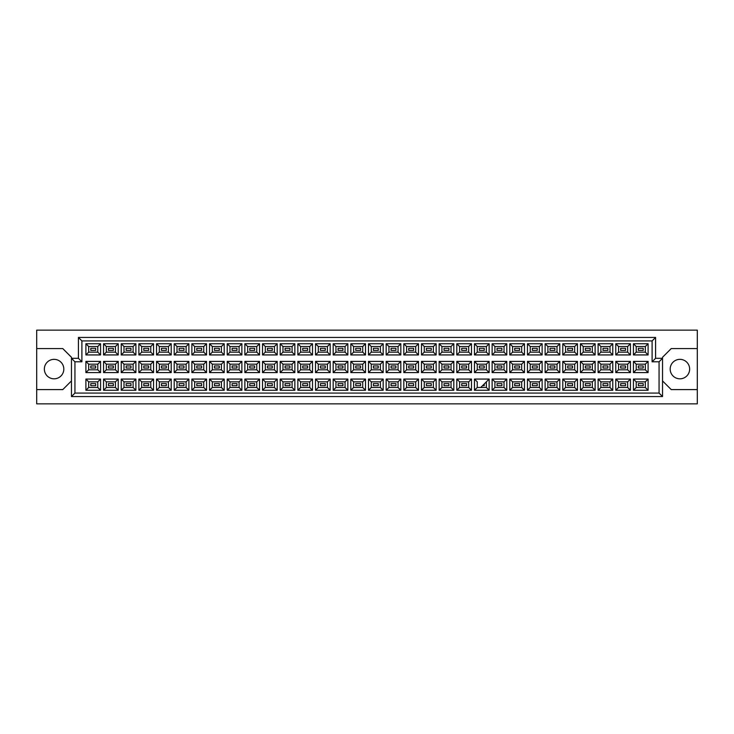 <?xml version="1.0" encoding="UTF-8"?>
<svg xmlns="http://www.w3.org/2000/svg" width="734" height="734" viewBox="0 0 734 734"><rect width="100%" height="100%" fill="white"/><g stroke="black" fill="none" stroke-linecap="round" stroke-linejoin="round"><path stroke-width="1.1" d="M679.913 359.348A9.735 9.735 0 0 0 670.179 369.083A9.735 9.735 0 0 0 679.913 378.817A9.735 9.735 0 0 0 689.648 369.083A9.735 9.735 0 0 0 679.913 359.348M36.7 389.598L36.7 403.856L697.3 403.856L697.3 330.144L36.7 330.144L36.7 389.598L62.775 389.598L71.464 380.909M662.536 380.909L671.225 389.598L697.3 389.598M54.087 359.348A9.735 9.735 0 0 0 44.352 369.083A9.735 9.735 0 0 0 54.087 378.817A9.735 9.735 0 0 0 63.821 369.083A9.735 9.735 0 0 0 54.087 359.348M697.3 348.577L671.225 348.577L662.536 357.265L662.536 396.553L71.464 396.553L71.464 357.265L62.775 348.577L36.7 348.577M74.941 361.789L71.464 358.311L78.419 358.311L78.419 337.447L655.581 337.447L655.581 358.311L662.536 358.311L659.059 361.789L652.104 361.789L652.104 340.925L81.896 340.925L81.896 361.789L74.941 361.789L74.941 393.075L659.059 393.075L659.059 361.789M643.204 385.708L638.332 385.708L638.332 383.616L643.204 383.616L643.204 385.708L638.332 385.708L638.332 383.616L643.204 383.616L643.204 385.708M643.204 368.046L638.332 368.046L638.332 365.954L643.204 365.954L643.204 368.046M643.204 350.384L638.332 350.384L638.332 348.292L643.204 348.292L643.204 350.384L638.332 350.384L638.332 348.292L643.204 348.292L643.204 350.384M625.542 385.708L620.67 385.708L620.67 383.616L625.542 383.616L625.542 385.708M625.542 368.046L620.67 368.046L620.67 365.954L625.542 365.954L625.542 368.046M625.542 350.384L620.67 350.384L620.67 348.292L625.542 348.292L625.542 350.384M607.871 385.708L603.009 385.708L603.009 383.616L607.871 383.616L607.871 385.708L603.009 385.708L603.009 383.616L607.871 383.616L607.871 385.708M607.871 368.046L603.009 368.046L603.009 365.954L607.871 365.954L607.871 368.046M607.871 350.384L603.009 350.384L603.009 348.292L607.871 348.292L607.871 350.384L603.009 350.384L603.009 348.292L607.871 348.292L607.871 350.384M590.209 385.708L585.347 385.708L585.347 383.616L590.209 383.616L590.209 385.708M590.209 368.046L585.347 368.046L585.347 365.954L590.209 365.954L590.209 368.046M590.209 350.384L585.347 350.384L585.347 348.292L590.209 348.292L590.209 350.384M572.548 385.708L567.685 385.708L567.685 383.616L572.548 383.616L572.548 385.708L567.685 385.708L567.685 383.616L572.548 383.616L572.548 385.708M572.548 368.046L567.685 368.046L567.685 365.954L572.548 365.954L572.548 368.046M572.548 350.384L567.685 350.384L567.685 348.292L572.548 348.292L572.548 350.384L567.685 350.384L567.685 348.292L572.548 348.292L572.548 350.384M554.886 385.708L550.023 385.708L550.023 383.616L554.886 383.616L554.886 385.708M554.886 368.046L550.023 368.046L550.023 365.954L554.886 365.954L554.886 368.046M554.886 350.384L550.023 350.384L550.023 348.292L554.886 348.292L554.886 350.384M537.224 385.708L532.361 385.708L532.361 383.616L537.224 383.616L537.224 385.708L532.361 385.708L532.361 383.616L537.224 383.616L537.224 385.708M537.224 368.046L532.361 368.046L532.361 365.954L537.224 365.954L537.224 368.046M537.224 350.384L532.361 350.384L532.361 348.292L537.224 348.292L537.224 350.384L532.361 350.384L532.361 348.292L537.224 348.292L537.224 350.384M519.562 385.708L514.699 385.708L514.699 383.616L519.562 383.616L519.562 385.708M519.562 368.046L514.699 368.046L514.699 365.954L519.562 365.954L519.562 368.046M519.562 350.384L514.699 350.384L514.699 348.292L519.562 348.292L519.562 350.384M501.9 385.708L497.037 385.708L497.037 383.616L501.9 383.616L501.9 385.708L497.037 385.708L497.037 383.616L501.9 383.616L501.9 385.708M501.9 368.046L497.037 368.046L497.037 365.954L501.9 365.954L501.9 368.046M501.9 350.384L497.037 350.384L497.037 348.292L501.9 348.292L501.9 350.384L497.037 350.384L497.037 348.292L501.9 348.292L501.9 350.384M484.238 383.965L484.238 385.708L482.504 385.708M484.238 368.046L479.375 368.046L479.375 365.954L484.238 365.954L484.238 368.046M484.238 350.384L479.375 350.384L479.375 348.292L484.238 348.292L484.238 350.384M466.576 385.708L461.714 385.708L461.714 383.616L466.576 383.616L466.576 385.708L461.714 385.708L461.714 383.616L466.576 383.616L466.576 385.708M466.576 368.046L461.714 368.046L461.714 365.954L466.576 365.954L466.576 368.046M466.576 350.384L461.714 350.384L461.714 348.292L466.576 348.292L466.576 350.384L461.714 350.384L461.714 348.292L466.576 348.292L466.576 350.384M448.914 385.708L444.042 385.708L444.042 383.616L448.914 383.616L448.914 385.708M448.914 368.046L444.042 368.046L444.042 365.954L448.914 365.954L448.914 368.046M448.914 350.384L444.042 350.384L444.042 348.292L448.914 348.292L448.914 350.384M431.253 385.708L426.381 385.708L426.381 383.616L431.253 383.616L431.253 385.708L426.381 385.708L426.381 383.616L431.253 383.616L431.253 385.708M431.253 368.046L426.381 368.046L426.381 365.954L431.253 365.954L431.253 368.046M431.253 350.384L426.381 350.384L426.381 348.292L431.253 348.292L431.253 350.384L426.381 350.384L426.381 348.292L431.253 348.292L431.253 350.384M413.591 385.708L408.719 385.708L408.719 383.616L413.591 383.616L413.591 385.708M413.591 368.046L408.719 368.046L408.719 365.954L413.591 365.954L413.591 368.046M413.591 350.384L408.719 350.384L408.719 348.292L413.591 348.292L413.591 350.384M395.929 385.708L391.057 385.708L391.057 383.616L395.929 383.616L395.929 385.708L391.057 385.708L391.057 383.616L395.929 383.616L395.929 385.708M395.929 368.046L391.057 368.046L391.057 365.954L395.929 365.954L395.929 368.046M395.929 350.384L391.057 350.384L391.057 348.292L395.929 348.292L395.929 350.384L391.057 350.384L391.057 348.292L395.929 348.292L395.929 350.384M378.267 385.708L373.395 385.708L373.395 383.616L378.267 383.616L378.267 385.708M378.267 368.046L373.395 368.046L373.395 365.954L378.267 365.954L378.267 368.046M378.267 350.384L373.395 350.384L373.395 348.292L378.267 348.292L378.267 350.384M360.605 385.708L355.733 385.708L355.733 383.616L360.605 383.616L360.605 385.708L355.733 385.708L355.733 383.616L360.605 383.616L360.605 385.708M360.605 368.046L355.733 368.046L355.733 365.954L360.605 365.954L360.605 368.046M360.605 350.384L355.733 350.384L355.733 348.292L360.605 348.292L360.605 350.384L355.733 350.384L355.733 348.292L360.605 348.292L360.605 350.384M342.943 385.708L338.071 385.708L338.071 383.616L342.943 383.616L342.943 385.708M342.943 368.046L338.071 368.046L338.071 365.954L342.943 365.954L342.943 368.046M342.943 350.384L338.071 350.384L338.071 348.292L342.943 348.292L342.943 350.384M325.281 385.708L320.409 385.708L320.409 383.616L325.281 383.616L325.281 385.708L320.409 385.708L320.409 383.616L325.281 383.616L325.281 385.708M325.281 368.046L320.409 368.046L320.409 365.954L325.281 365.954L325.281 368.046M325.281 350.384L320.409 350.384L320.409 348.292L325.281 348.292L325.281 350.384L320.409 350.384L320.409 348.292L325.281 348.292L325.281 350.384M307.619 385.708L302.747 385.708L302.747 383.616L307.619 383.616L307.619 385.708M307.619 368.046L302.747 368.046L302.747 365.954L307.619 365.954L307.619 368.046M307.619 350.384L302.747 350.384L302.747 348.292L307.619 348.292L307.619 350.384M289.958 385.708L285.086 385.708L285.086 383.616L289.958 383.616L289.958 385.708L285.086 385.708L285.086 383.616L289.958 383.616L289.958 385.708M289.958 368.046L285.086 368.046L285.086 365.954L289.958 365.954L289.958 368.046M289.958 350.384L285.086 350.384L285.086 348.292L289.958 348.292L289.958 350.384L285.086 350.384L285.086 348.292L289.958 348.292L289.958 350.384M272.286 385.708L267.424 385.708L267.424 383.616L272.286 383.616L272.286 385.708M272.286 368.046L267.424 368.046L267.424 365.954L272.286 365.954L272.286 368.046M272.286 350.384L267.424 350.384L267.424 348.292L272.286 348.292L272.286 350.384M254.625 385.708L249.762 385.708L249.762 383.616L254.625 383.616L254.625 385.708L249.762 385.708L249.762 383.616L254.625 383.616L254.625 385.708M254.625 368.046L249.762 368.046L249.762 365.954L254.625 365.954L254.625 368.046M254.625 350.384L249.762 350.384L249.762 348.292L254.625 348.292L254.625 350.384L249.762 350.384L249.762 348.292L254.625 348.292L254.625 350.384M236.963 385.708L232.1 385.708L232.1 383.616L236.963 383.616L236.963 385.708M236.963 368.046L232.1 368.046L232.1 365.954L236.963 365.954L236.963 368.046M236.963 350.384L232.1 350.384L232.1 348.292L236.963 348.292L236.963 350.384M219.301 385.708L214.438 385.708L214.438 383.616L219.301 383.616L219.301 385.708L214.438 385.708L214.438 383.616L219.301 383.616L219.301 385.708M219.301 368.046L214.438 368.046L214.438 365.954L219.301 365.954L219.301 368.046M219.301 350.384L214.438 350.384L214.438 348.292L219.301 348.292L219.301 350.384L214.438 350.384L214.438 348.292L219.301 348.292L219.301 350.384M201.639 385.708L196.776 385.708L196.776 383.616L201.639 383.616L201.639 385.708M201.639 368.046L196.776 368.046L196.776 365.954L201.639 365.954L201.639 368.046M201.639 350.384L196.776 350.384L196.776 348.292L201.639 348.292L201.639 350.384M183.977 385.708L179.114 385.708L179.114 383.616L183.977 383.616L183.977 385.708L179.114 385.708L179.114 383.616L183.977 383.616L183.977 385.708M183.977 368.046L179.114 368.046L179.114 365.954L183.977 365.954L183.977 368.046M183.977 350.384L179.114 350.384L179.114 348.292L183.977 348.292L183.977 350.384L179.114 350.384L179.114 348.292L183.977 348.292L183.977 350.384M166.315 385.708L161.452 385.708L161.452 383.616L166.315 383.616L166.315 385.708M166.315 368.046L161.452 368.046L161.452 365.954L166.315 365.954L166.315 368.046M166.315 350.384L161.452 350.384L161.452 348.292L166.315 348.292L166.315 350.384M148.653 385.708L143.791 385.708L143.791 383.616L148.653 383.616L148.653 385.708L143.791 385.708L143.791 383.616L148.653 383.616L148.653 385.708M148.653 368.046L143.791 368.046L143.791 365.954L148.653 365.954L148.653 368.046M148.653 350.384L143.791 350.384L143.791 348.292L148.653 348.292L148.653 350.384L143.791 350.384L143.791 348.292L148.653 348.292L148.653 350.384M130.991 385.708L126.129 385.708L126.129 383.616L130.991 383.616L130.991 385.708M130.991 368.046L126.129 368.046L126.129 365.954L130.991 365.954L130.991 368.046M130.991 350.384L126.129 350.384L126.129 348.292L130.991 348.292L130.991 350.384M113.33 385.708L108.458 385.708L108.458 383.616L113.33 383.616L113.33 385.708L108.458 385.708L108.458 383.616L113.33 383.616L113.33 385.708M113.33 368.046L108.458 368.046L108.458 365.954L113.33 365.954L113.33 368.046M113.33 350.384L108.458 350.384L108.458 348.292L113.33 348.292L113.33 350.384L108.458 350.384L108.458 348.292L113.33 348.292L113.33 350.384M95.668 385.708L90.796 385.708L90.796 383.616L95.668 383.616L95.668 385.708M95.668 368.046L90.796 368.046L90.796 365.954L95.668 365.954L95.668 368.046M95.668 350.384L90.796 350.384L90.796 348.292L95.668 348.292L95.668 350.384M88.676 346.521L88.676 352.155L97.787 352.155L97.787 346.521L88.676 346.521L85.896 343.741L100.567 343.741L100.567 354.935L97.787 352.155M97.787 346.521L100.567 343.741M648.104 390.259L633.433 390.259L633.433 379.065L648.104 379.065L648.104 390.259L645.324 387.479L645.324 381.845L636.213 381.845L636.213 387.479L645.324 387.479M648.104 372.597L633.433 372.597L633.433 361.403L648.104 361.403L648.104 372.597L645.324 369.817L645.324 364.183L636.213 364.183L636.213 369.817L645.324 369.817M648.104 354.935L633.433 354.935L633.433 343.741L648.104 343.741L648.104 354.935L645.324 352.155L645.324 346.521L636.213 346.521L636.213 352.155L645.324 352.155M630.442 390.259L615.771 390.259L615.771 379.065L630.442 379.065L630.442 390.259L627.662 387.479L627.662 381.845L618.551 381.845L618.551 387.479L627.662 387.479M630.442 372.597L615.771 372.597L615.771 361.403L630.442 361.403L630.442 372.597L627.662 369.817L627.662 364.183L618.551 364.183L618.551 369.817L627.662 369.817M630.442 354.935L615.771 354.935L615.771 343.741L630.442 343.741L630.442 354.935L627.662 352.155L627.662 346.521L618.551 346.521L618.551 352.155L627.662 352.155M612.78 390.259L598.109 390.259L598.109 379.065L612.78 379.065L612.78 390.259L610 387.479L610 381.845L600.889 381.845L600.889 387.479L610 387.479M612.78 372.597L598.109 372.597L598.109 361.403L612.78 361.403L612.78 372.597L610 369.817L610 364.183L600.889 364.183L600.889 369.817L610 369.817M612.78 354.935L598.109 354.935L598.109 343.741L612.78 343.741L612.78 354.935L610 352.155L610 346.521L600.889 346.521L600.889 352.155L610 352.155M595.118 390.259L580.447 390.259L580.447 379.065L595.118 379.065L595.118 390.259L592.338 387.479L592.338 381.845L583.227 381.845L583.227 387.479L592.338 387.479M595.118 372.597L580.447 372.597L580.447 361.403L595.118 361.403L595.118 372.597L592.338 369.817L592.338 364.183L583.227 364.183L583.227 369.817L592.338 369.817M595.118 354.935L580.447 354.935L580.447 343.741L595.118 343.741L595.118 354.935L592.338 352.155L592.338 346.521L583.227 346.521L583.227 352.155L592.338 352.155M577.456 390.259L562.785 390.259L562.785 379.065L577.456 379.065L577.456 390.259L574.676 387.479L574.676 381.845L565.565 381.845L565.565 387.479L574.676 387.479M577.456 372.597L562.785 372.597L562.785 361.403L577.456 361.403L577.456 372.597L574.676 369.817L574.676 364.183L565.565 364.183L565.565 369.817L574.676 369.817M577.456 354.935L562.785 354.935L562.785 343.741L577.456 343.741L577.456 354.935L574.676 352.155L574.676 346.521L565.565 346.521L565.565 352.155L574.676 352.155M559.794 390.259L545.114 390.259L545.114 379.065L559.794 379.065L559.794 390.259L557.005 387.479L557.005 381.845L547.903 381.845L547.903 387.479L557.005 387.479M559.794 372.597L545.114 372.597L545.114 361.403L559.794 361.403L559.794 372.597L557.005 369.817L557.005 364.183L547.903 364.183L547.903 369.817L557.005 369.817M559.794 354.935L545.114 354.935L545.114 343.741L559.794 343.741L559.794 354.935L557.005 352.155L557.005 346.521L547.903 346.521L547.903 352.155L557.005 352.155M542.132 390.259L527.452 390.259L527.452 379.065L542.132 379.065L542.132 390.259L539.343 387.479L539.343 381.845L530.242 381.845L530.242 387.479L539.343 387.479M542.132 372.597L527.452 372.597L527.452 361.403L542.132 361.403L542.132 372.597L539.343 369.817L539.343 364.183L530.242 364.183L530.242 369.817L539.343 369.817M542.132 354.935L527.452 354.935L527.452 343.741L542.132 343.741L542.132 354.935L539.343 352.155L539.343 346.521L530.242 346.521L530.242 352.155L539.343 352.155M524.471 390.259L509.791 390.259L509.791 379.065L524.471 379.065L524.471 390.259L521.681 387.479L521.681 381.845L512.58 381.845L512.58 387.479L521.681 387.479M524.471 372.597L509.791 372.597L509.791 361.403L524.471 361.403L524.471 372.597L521.681 369.817L521.681 364.183L512.58 364.183L512.58 369.817L521.681 369.817M524.471 354.935L509.791 354.935L509.791 343.741L524.471 343.741L524.471 354.935L521.681 352.155L521.681 346.521L512.58 346.521L512.58 352.155L521.681 352.155M506.799 390.259L492.129 390.259L492.129 379.065L506.799 379.065L506.799 390.259L504.019 387.479L504.019 381.845L494.909 381.845L494.909 387.479L504.019 387.479M506.799 372.597L492.129 372.597L492.129 361.403L506.799 361.403L506.799 372.597L504.019 369.817L504.019 364.183L494.909 364.183L494.909 369.817L504.019 369.817M506.799 354.935L492.129 354.935L492.129 343.741L506.799 343.741L506.799 354.935L504.019 352.155L504.019 346.521L494.909 346.521L494.909 352.155L504.019 352.155M489.138 390.259L474.467 390.259L474.467 379.065L489.138 379.065L489.138 390.259L486.358 387.479L486.358 381.845M489.138 372.597L474.467 372.597L474.467 361.403L489.138 361.403L489.138 372.597L486.358 369.817L486.358 364.183L477.247 364.183L477.247 369.817L486.358 369.817M489.138 354.935L474.467 354.935L474.467 343.741L489.138 343.741L489.138 354.935L486.358 352.155L486.358 346.521L477.247 346.521L477.247 352.155L486.358 352.155M471.476 390.259L456.805 390.259L456.805 379.065L471.476 379.065L471.476 390.259L468.696 387.479L468.696 381.845L459.585 381.845L459.585 387.479L468.696 387.479M471.476 372.597L456.805 372.597L456.805 361.403L471.476 361.403L471.476 372.597L468.696 369.817L468.696 364.183L459.585 364.183L459.585 369.817L468.696 369.817M471.476 354.935L456.805 354.935L456.805 343.741L471.476 343.741L471.476 354.935L468.696 352.155L468.696 346.521L459.585 346.521L459.585 352.155L468.696 352.155M453.814 390.259L439.143 390.259L439.143 379.065L453.814 379.065L453.814 390.259L451.034 387.479L451.034 381.845L441.923 381.845L441.923 387.479L451.034 387.479M453.814 372.597L439.143 372.597L439.143 361.403L453.814 361.403L453.814 372.597L451.034 369.817L451.034 364.183L441.923 364.183L441.923 369.817L451.034 369.817M453.814 354.935L439.143 354.935L439.143 343.741L453.814 343.741L453.814 354.935L451.034 352.155L451.034 346.521L441.923 346.521L441.923 352.155L451.034 352.155M436.152 390.259L421.481 390.259L421.481 379.065L436.152 379.065L436.152 390.259L433.372 387.479L433.372 381.845L424.261 381.845L424.261 387.479L433.372 387.479M436.152 372.597L421.481 372.597L421.481 361.403L436.152 361.403L436.152 372.597L433.372 369.817L433.372 364.183L424.261 364.183L424.261 369.817L433.372 369.817M436.152 354.935L421.481 354.935L421.481 343.741L436.152 343.741L436.152 354.935L433.372 352.155L433.372 346.521L424.261 346.521L424.261 352.155L433.372 352.155M418.49 390.259L403.819 390.259L403.819 379.065L418.49 379.065L418.49 390.259L415.71 387.479L415.71 381.845L406.599 381.845L406.599 387.479L415.71 387.479M418.49 372.597L403.819 372.597L403.819 361.403L418.49 361.403L418.49 372.597L415.71 369.817L415.71 364.183L406.599 364.183L406.599 369.817L415.71 369.817M418.49 354.935L403.819 354.935L403.819 343.741L418.49 343.741L418.49 354.935L415.71 352.155L415.71 346.521L406.599 346.521L406.599 352.155L415.71 352.155M400.828 390.259L386.157 390.259L386.157 379.065L400.828 379.065L400.828 390.259L398.048 387.479L398.048 381.845L388.937 381.845L388.937 387.479L398.048 387.479M400.828 372.597L386.157 372.597L386.157 361.403L400.828 361.403L400.828 372.597L398.048 369.817L398.048 364.183L388.937 364.183L388.937 369.817L398.048 369.817M400.828 354.935L386.157 354.935L386.157 343.741L400.828 343.741L400.828 354.935L398.048 352.155L398.048 346.521L388.937 346.521L388.937 352.155L398.048 352.155M383.166 390.259L368.496 390.259L368.496 379.065L383.166 379.065L383.166 390.259L380.386 387.479L380.386 381.845L371.276 381.845L371.276 387.479L380.386 387.479M383.166 372.597L368.496 372.597L368.496 361.403L383.166 361.403L383.166 372.597L380.386 369.817L380.386 364.183L371.276 364.183L371.276 369.817L380.386 369.817M383.166 354.935L368.496 354.935L368.496 343.741L383.166 343.741L383.166 354.935L380.386 352.155L380.386 346.521L371.276 346.521L371.276 352.155L380.386 352.155M365.504 390.259L350.834 390.259L350.834 379.065L365.504 379.065L365.504 390.259L362.724 387.479L362.724 381.845L353.614 381.845L353.614 387.479L362.724 387.479M365.504 372.597L350.834 372.597L350.834 361.403L365.504 361.403L365.504 372.597L362.724 369.817L362.724 364.183L353.614 364.183L353.614 369.817L362.724 369.817M365.504 354.935L350.834 354.935L350.834 343.741L365.504 343.741L365.504 354.935L362.724 352.155L362.724 346.521L353.614 346.521L353.614 352.155L362.724 352.155M347.843 390.259L333.172 390.259L333.172 379.065L347.843 379.065L347.843 390.259L345.063 387.479L345.063 381.845L335.952 381.845L335.952 387.479L345.063 387.479M347.843 372.597L333.172 372.597L333.172 361.403L347.843 361.403L347.843 372.597L345.063 369.817L345.063 364.183L335.952 364.183L335.952 369.817L345.063 369.817M347.843 354.935L333.172 354.935L333.172 343.741L347.843 343.741L347.843 354.935L345.063 352.155L345.063 346.521L335.952 346.521L335.952 352.155L345.063 352.155M330.181 390.259L315.51 390.259L315.51 379.065L330.181 379.065L330.181 390.259L327.401 387.479L327.401 381.845L318.29 381.845L318.29 387.479L327.401 387.479M330.181 372.597L315.51 372.597L315.51 361.403L330.181 361.403L330.181 372.597L327.401 369.817L327.401 364.183L318.29 364.183L318.29 369.817L327.401 369.817M330.181 354.935L315.51 354.935L315.51 343.741L330.181 343.741L330.181 354.935L327.401 352.155L327.401 346.521L318.29 346.521L318.29 352.155L327.401 352.155M312.519 390.259L297.848 390.259L297.848 379.065L312.519 379.065L312.519 390.259L309.739 387.479L309.739 381.845L300.628 381.845L300.628 387.479L309.739 387.479M312.519 372.597L297.848 372.597L297.848 361.403L312.519 361.403L312.519 372.597L309.739 369.817L309.739 364.183L300.628 364.183L300.628 369.817L309.739 369.817M312.519 354.935L297.848 354.935L297.848 343.741L312.519 343.741L312.519 354.935L309.739 352.155L309.739 346.521L300.628 346.521L300.628 352.155L309.739 352.155M294.857 390.259L280.186 390.259L280.186 379.065L294.857 379.065L294.857 390.259L292.077 387.479L292.077 381.845L282.966 381.845L282.966 387.479L292.077 387.479M294.857 372.597L280.186 372.597L280.186 361.403L294.857 361.403L294.857 372.597L292.077 369.817L292.077 364.183L282.966 364.183L282.966 369.817L292.077 369.817M294.857 354.935L280.186 354.935L280.186 343.741L294.857 343.741L294.857 354.935L292.077 352.155L292.077 346.521L282.966 346.521L282.966 352.155L292.077 352.155M277.195 390.259L262.524 390.259L262.524 379.065L277.195 379.065L277.195 390.259L274.415 387.479L274.415 381.845L265.304 381.845L265.304 387.479L274.415 387.479M277.195 372.597L262.524 372.597L262.524 361.403L277.195 361.403L277.195 372.597L274.415 369.817L274.415 364.183L265.304 364.183L265.304 369.817L274.415 369.817M277.195 354.935L262.524 354.935L262.524 343.741L277.195 343.741L277.195 354.935L274.415 352.155L274.415 346.521L265.304 346.521L265.304 352.155L274.415 352.155M259.533 390.259L244.862 390.259L244.862 379.065L259.533 379.065L259.533 390.259L256.753 387.479L256.753 381.845L247.642 381.845L247.642 387.479L256.753 387.479M259.533 372.597L244.862 372.597L244.862 361.403L259.533 361.403L259.533 372.597L256.753 369.817L256.753 364.183L247.642 364.183L247.642 369.817L256.753 369.817M259.533 354.935L244.862 354.935L244.862 343.741L259.533 343.741L259.533 354.935L256.753 352.155L256.753 346.521L247.642 346.521L247.642 352.155L256.753 352.155M241.871 390.259L227.201 390.259L227.201 379.065L241.871 379.065L241.871 390.259L239.091 387.479L239.091 381.845L229.981 381.845L229.981 387.479L239.091 387.479M241.871 372.597L227.201 372.597L227.201 361.403L241.871 361.403L241.871 372.597L239.091 369.817L239.091 364.183L229.981 364.183L229.981 369.817L239.091 369.817M241.871 354.935L227.201 354.935L227.201 343.741L241.871 343.741L241.871 354.935L239.091 352.155L239.091 346.521L229.981 346.521L229.981 352.155L239.091 352.155M224.209 390.259L209.529 390.259L209.529 379.065L224.209 379.065L224.209 390.259L221.42 387.479L221.42 381.845L212.319 381.845L212.319 387.479L221.42 387.479M224.209 372.597L209.529 372.597L209.529 361.403L224.209 361.403L224.209 372.597L221.42 369.817L221.42 364.183L212.319 364.183L212.319 369.817L221.42 369.817M224.209 354.935L209.529 354.935L209.529 343.741L224.209 343.741L224.209 354.935L221.42 352.155L221.42 346.521L212.319 346.521L212.319 352.155L221.42 352.155M206.548 390.259L191.868 390.259L191.868 379.065L206.548 379.065L206.548 390.259L203.758 387.479L203.758 381.845L194.657 381.845L194.657 387.479L203.758 387.479M206.548 372.597L191.868 372.597L191.868 361.403L206.548 361.403L206.548 372.597L203.758 369.817L203.758 364.183L194.657 364.183L194.657 369.817L203.758 369.817M206.548 354.935L191.868 354.935L191.868 343.741L206.548 343.741L206.548 354.935L203.758 352.155L203.758 346.521L194.657 346.521L194.657 352.155L203.758 352.155M188.886 390.259L174.206 390.259L174.206 379.065L188.886 379.065L188.886 390.259L186.097 387.479L186.097 381.845L176.995 381.845L176.995 387.479L186.097 387.479M188.886 372.597L174.206 372.597L174.206 361.403L188.886 361.403L188.886 372.597L186.097 369.817L186.097 364.183L176.995 364.183L176.995 369.817L186.097 369.817M188.886 354.935L174.206 354.935L174.206 343.741L188.886 343.741L188.886 354.935L186.097 352.155L186.097 346.521L176.995 346.521L176.995 352.155L186.097 352.155M171.215 390.259L156.544 390.259L156.544 379.065L171.215 379.065L171.215 390.259L168.435 387.479L168.435 381.845L159.324 381.845L159.324 387.479L168.435 387.479M171.215 372.597L156.544 372.597L156.544 361.403L171.215 361.403L171.215 372.597L168.435 369.817L168.435 364.183L159.324 364.183L159.324 369.817L168.435 369.817M171.215 354.935L156.544 354.935L156.544 343.741L171.215 343.741L171.215 354.935L168.435 352.155L168.435 346.521L159.324 346.521L159.324 352.155L168.435 352.155M153.553 390.259L138.882 390.259L138.882 379.065L153.553 379.065L153.553 390.259L150.773 387.479L150.773 381.845L141.662 381.845L141.662 387.479L150.773 387.479M153.553 372.597L138.882 372.597L138.882 361.403L153.553 361.403L153.553 372.597L150.773 369.817L150.773 364.183L141.662 364.183L141.662 369.817L150.773 369.817M153.553 354.935L138.882 354.935L138.882 343.741L153.553 343.741L153.553 354.935L150.773 352.155L150.773 346.521L141.662 346.521L141.662 352.155L150.773 352.155M135.891 390.259L121.22 390.259L121.22 379.065L135.891 379.065L135.891 390.259L133.111 387.479L133.111 381.845L124 381.845L124 387.479L133.111 387.479M135.891 372.597L121.22 372.597L121.22 361.403L135.891 361.403L135.891 372.597L133.111 369.817L133.111 364.183L124 364.183L124 369.817L133.111 369.817M135.891 354.935L121.22 354.935L121.22 343.741L135.891 343.741L135.891 354.935L133.111 352.155L133.111 346.521L124 346.521L124 352.155L133.111 352.155M118.229 390.259L103.558 390.259L103.558 379.065L118.229 379.065L118.229 390.259L115.449 387.479L115.449 381.845L106.338 381.845L106.338 387.479L115.449 387.479M118.229 372.597L103.558 372.597L103.558 361.403L118.229 361.403L118.229 372.597L115.449 369.817L115.449 364.183L106.338 364.183L106.338 369.817L115.449 369.817M118.229 354.935L103.558 354.935L103.558 343.741L118.229 343.741L118.229 354.935L115.449 352.155L115.449 346.521L106.338 346.521L106.338 352.155L115.449 352.155M100.567 390.259L85.896 390.259L85.896 379.065L100.567 379.065L100.567 390.259L97.787 387.479L97.787 381.845L88.676 381.845L88.676 387.479L97.787 387.479M100.567 372.597L85.896 372.597L85.896 361.403L100.567 361.403L100.567 372.597L97.787 369.817L97.787 364.183L88.676 364.183L88.676 369.817L97.787 369.817M100.567 354.935L85.896 354.935L85.896 343.741M85.896 354.935L88.676 352.155M474.467 379.065L477.247 381.845L477.247 387.479L486.358 387.479M97.787 364.183L100.567 361.403M88.676 364.183L85.896 361.403M85.896 372.597L88.676 369.817M97.787 381.845L100.567 379.065M88.676 381.845L85.896 379.065M85.896 390.259L88.676 387.479M115.449 346.521L118.229 343.741M106.338 346.521L103.558 343.741M103.558 354.935L106.338 352.155M115.449 364.183L118.229 361.403M106.338 364.183L103.558 361.403M103.558 372.597L106.338 369.817M115.449 381.845L118.229 379.065M106.338 381.845L103.558 379.065M103.558 390.259L106.338 387.479M133.111 346.521L135.891 343.741M124 346.521L121.22 343.741M121.22 354.935L124 352.155M133.111 364.183L135.891 361.403M124 364.183L121.22 361.403M121.22 372.597L124 369.817M133.111 381.845L135.891 379.065M124 381.845L121.22 379.065M121.22 390.259L124 387.479M150.773 346.521L153.553 343.741M141.662 346.521L138.882 343.741M138.882 354.935L141.662 352.155M150.773 364.183L153.553 361.403M141.662 364.183L138.882 361.403M138.882 372.597L141.662 369.817M150.773 381.845L153.553 379.065M141.662 381.845L138.882 379.065M138.882 390.259L141.662 387.479M168.435 346.521L171.215 343.741M159.324 346.521L156.544 343.741M156.544 354.935L159.324 352.155M168.435 364.183L171.215 361.403M159.324 364.183L156.544 361.403M156.544 372.597L159.324 369.817M168.435 381.845L171.215 379.065M159.324 381.845L156.544 379.065M156.544 390.259L159.324 387.479M186.097 346.521L188.886 343.741M176.995 346.521L174.206 343.741M174.206 354.935L176.995 352.155M186.097 364.183L188.886 361.403M176.995 364.183L174.206 361.403M174.206 372.597L176.995 369.817M186.097 381.845L188.886 379.065M176.995 381.845L174.206 379.065M174.206 390.259L176.995 387.479M203.758 346.521L206.548 343.741M194.657 346.521L191.868 343.741M191.868 354.935L194.657 352.155M203.758 364.183L206.548 361.403M194.657 364.183L191.868 361.403M191.868 372.597L194.657 369.817M203.758 381.845L206.548 379.065M194.657 381.845L191.868 379.065M191.868 390.259L194.657 387.479M221.42 346.521L224.209 343.741M212.319 346.521L209.529 343.741M209.529 354.935L212.319 352.155M221.42 364.183L224.209 361.403M212.319 364.183L209.529 361.403M209.529 372.597L212.319 369.817M221.42 381.845L224.209 379.065M212.319 381.845L209.529 379.065M209.529 390.259L212.319 387.479M239.091 346.521L241.871 343.741M229.981 346.521L227.201 343.741M227.201 354.935L229.981 352.155M239.091 364.183L241.871 361.403M229.981 364.183L227.201 361.403M227.201 372.597L229.981 369.817M239.091 381.845L241.871 379.065M229.981 381.845L227.201 379.065M227.201 390.259L229.981 387.479M256.753 346.521L259.533 343.741M247.642 346.521L244.862 343.741M244.862 354.935L247.642 352.155M256.753 364.183L259.533 361.403M247.642 364.183L244.862 361.403M244.862 372.597L247.642 369.817M256.753 381.845L259.533 379.065M247.642 381.845L244.862 379.065M244.862 390.259L247.642 387.479M274.415 346.521L277.195 343.741M265.304 346.521L262.524 343.741M262.524 354.935L265.304 352.155M274.415 364.183L277.195 361.403M265.304 364.183L262.524 361.403M262.524 372.597L265.304 369.817M274.415 381.845L277.195 379.065M265.304 381.845L262.524 379.065M262.524 390.259L265.304 387.479M292.077 346.521L294.857 343.741M282.966 346.521L280.186 343.741M280.186 354.935L282.966 352.155M292.077 364.183L294.857 361.403M282.966 364.183L280.186 361.403M280.186 372.597L282.966 369.817M292.077 381.845L294.857 379.065M282.966 381.845L280.186 379.065M280.186 390.259L282.966 387.479M309.739 346.521L312.519 343.741M300.628 346.521L297.848 343.741M297.848 354.935L300.628 352.155M309.739 364.183L312.519 361.403M300.628 364.183L297.848 361.403M297.848 372.597L300.628 369.817M309.739 381.845L312.519 379.065M300.628 381.845L297.848 379.065M297.848 390.259L300.628 387.479M327.401 346.521L330.181 343.741M318.29 346.521L315.51 343.741M315.51 354.935L318.29 352.155M327.401 364.183L330.181 361.403M318.29 364.183L315.51 361.403M315.51 372.597L318.29 369.817M327.401 381.845L330.181 379.065M318.29 381.845L315.51 379.065M315.51 390.259L318.29 387.479M345.063 346.521L347.843 343.741M335.952 346.521L333.172 343.741M333.172 354.935L335.952 352.155M345.063 364.183L347.843 361.403M335.952 364.183L333.172 361.403M333.172 372.597L335.952 369.817M345.063 381.845L347.843 379.065M335.952 381.845L333.172 379.065M333.172 390.259L335.952 387.479M362.724 346.521L365.504 343.741M353.614 346.521L350.834 343.741M350.834 354.935L353.614 352.155M362.724 364.183L365.504 361.403M353.614 364.183L350.834 361.403M350.834 372.597L353.614 369.817M362.724 381.845L365.504 379.065M353.614 381.845L350.834 379.065M350.834 390.259L353.614 387.479M380.386 346.521L383.166 343.741M371.276 346.521L368.496 343.741M368.496 354.935L371.276 352.155M380.386 364.183L383.166 361.403M371.276 364.183L368.496 361.403M368.496 372.597L371.276 369.817M368.496 379.065L371.276 381.845L380.386 381.845L383.166 379.065M368.496 390.259L371.276 387.479M398.048 346.521L400.828 343.741M388.937 346.521L386.157 343.741M386.157 354.935L388.937 352.155M398.048 364.183L400.828 361.403M388.937 364.183L386.157 361.403M386.157 372.597L388.937 369.817M386.157 379.065L388.937 381.845L398.048 381.845L400.828 379.065M386.157 390.259L388.937 387.479M415.71 346.521L418.49 343.741M406.599 346.521L403.819 343.741M403.819 354.935L406.599 352.155M415.71 364.183L418.49 361.403M406.599 364.183L403.819 361.403M403.819 372.597L406.599 369.817M403.819 379.065L406.599 381.845L415.71 381.845L418.49 379.065M403.819 390.259L406.599 387.479M433.372 346.521L436.152 343.741M424.261 346.521L421.481 343.741M421.481 354.935L424.261 352.155M433.372 364.183L436.152 361.403M424.261 364.183L421.481 361.403M421.481 372.597L424.261 369.817M421.481 379.065L424.261 381.845L433.372 381.845L436.152 379.065M421.481 390.259L424.261 387.479M451.034 346.521L453.814 343.741M441.923 346.521L439.143 343.741M439.143 354.935L441.923 352.155M451.034 364.183L453.814 361.403M441.923 364.183L439.143 361.403M439.143 372.597L441.923 369.817M439.143 379.065L441.923 381.845L451.034 381.845L453.814 379.065M439.143 390.259L441.923 387.479M468.696 346.521L471.476 343.741M459.585 346.521L456.805 343.741M456.805 354.935L459.585 352.155M468.696 364.183L471.476 361.403M459.585 364.183L456.805 361.403M456.805 372.597L459.585 369.817M456.805 379.065L459.585 381.845L468.696 381.845L471.476 379.065M456.805 390.259L459.585 387.479M486.358 346.521L489.138 343.741M477.247 346.521L474.467 343.741M474.467 354.935L477.247 352.155M486.358 364.183L489.138 361.403M477.247 364.183L474.467 361.403M474.467 372.597L477.247 369.817M480.724 387.479L489.138 379.065M474.467 390.259L477.247 387.479M504.019 346.521L506.799 343.741M494.909 346.521L492.129 343.741M492.129 354.935L494.909 352.155M504.019 364.183L506.799 361.403M494.909 364.183L492.129 361.403M492.129 372.597L494.909 369.817M504.019 381.845L506.799 379.065M494.909 381.845L492.129 379.065M492.129 390.259L494.909 387.479M521.681 346.521L524.471 343.741M512.58 346.521L509.791 343.741M509.791 354.935L512.58 352.155M521.681 364.183L524.471 361.403M512.58 364.183L509.791 361.403M509.791 372.597L512.58 369.817M521.681 381.845L524.471 379.065M512.58 381.845L509.791 379.065M509.791 390.259L512.58 387.479M539.343 346.521L542.132 343.741M530.242 346.521L527.452 343.741M527.452 354.935L530.242 352.155M539.343 364.183L542.132 361.403M530.242 364.183L527.452 361.403M527.452 372.597L530.242 369.817M539.343 381.845L542.132 379.065M530.242 381.845L527.452 379.065M527.452 390.259L530.242 387.479M557.005 346.521L559.794 343.741M547.903 346.521L545.114 343.741M545.114 354.935L547.903 352.155M557.005 364.183L559.794 361.403M547.903 364.183L545.114 361.403M545.114 372.597L547.903 369.817M557.005 381.845L559.794 379.065M547.903 381.845L545.114 379.065M545.114 390.259L547.903 387.479M574.676 346.521L577.456 343.741M565.565 346.521L562.785 343.741M562.785 354.935L565.565 352.155M574.676 364.183L577.456 361.403M565.565 364.183L562.785 361.403M562.785 372.597L565.565 369.817M574.676 381.845L577.456 379.065M565.565 381.845L562.785 379.065M562.785 390.259L565.565 387.479M592.338 346.521L595.118 343.741M583.227 346.521L580.447 343.741M580.447 354.935L583.227 352.155M592.338 364.183L595.118 361.403M583.227 364.183L580.447 361.403M580.447 372.597L583.227 369.817M592.338 381.845L595.118 379.065M583.227 381.845L580.447 379.065M580.447 390.259L583.227 387.479M610 346.521L612.78 343.741M600.889 346.521L598.109 343.741M598.109 354.935L600.889 352.155M610 364.183L612.78 361.403M600.889 364.183L598.109 361.403M598.109 372.597L600.889 369.817M610 381.845L612.78 379.065M600.889 381.845L598.109 379.065M598.109 390.259L600.889 387.479M627.662 346.521L630.442 343.741M618.551 346.521L615.771 343.741M615.771 354.935L618.551 352.155M627.662 364.183L630.442 361.403M618.551 364.183L615.771 361.403M615.771 372.597L618.551 369.817M627.662 381.845L630.442 379.065M618.551 381.845L615.771 379.065M615.771 390.259L618.551 387.479M645.324 346.521L648.104 343.741M636.213 346.521L633.433 343.741M633.433 354.935L636.213 352.155M645.324 364.183L648.104 361.403M636.213 364.183L633.433 361.403M633.433 372.597L636.213 369.817M645.324 381.845L648.104 379.065M636.213 381.845L633.433 379.065M633.433 390.259L636.213 387.479M78.419 337.447L81.896 340.925M81.896 361.789L78.419 358.311M655.581 337.447L652.104 340.925M74.941 393.075L71.464 396.553M655.581 358.311L652.104 361.789M659.059 393.075L662.536 396.553"/></g></svg>
